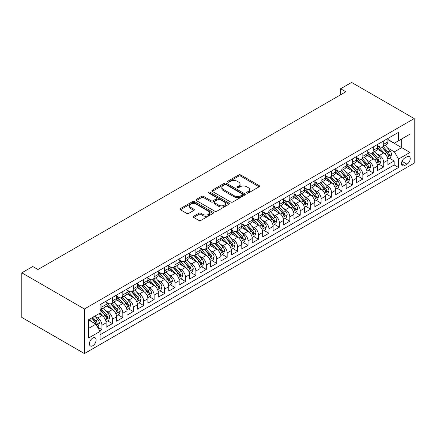 <?xml version="1.0" encoding="UTF-8"?>
<svg xmlns="http://www.w3.org/2000/svg" width="436" height="436" viewBox="0 0 436 436"><rect width="100%" height="100%" fill="white"/><g stroke="black" fill="none" stroke-linecap="round" stroke-linejoin="round"><path stroke-width="0.65" d="M246.831 193.072A1.014 0.583 0 0 0 248.269 193.072L259.153 186.788A1.45 0.834 0 0 0 259.578 186.199A1.45 0.834 0 0 0 259.153 185.605L240.71 174.961A1.45 0.834 0 0 0 238.666 174.961L227.777 181.245A1.014 0.583 0 0 0 227.483 181.659A1.014 0.583 0 0 0 227.777 182.074A1.014 0.583 0 0 0 229.216 182.074L230.622 181.262A4.638 2.676 0 0 1 237.179 181.262L238.715 182.144A4.638 2.676 0 0 1 240.073 184.041A4.638 2.676 0 0 1 238.715 185.932L237.304 186.744A1.014 0.583 0 0 0 237.01 187.158A1.014 0.583 0 0 0 237.304 187.573A1.014 0.583 0 0 0 238.743 187.573L240.149 186.761A4.638 2.676 0 0 1 246.705 186.761L248.242 187.649A4.638 2.676 0 0 1 249.599 189.54A4.638 2.676 0 0 1 248.242 191.431L246.831 192.243A1.014 0.583 0 0 0 246.536 192.658A1.014 0.583 0 0 0 246.831 193.072L246.831 192.243M92.764 345.737A4.725 2.725 120 0 0 95.849 341.573A4.725 2.725 120 0 0 95.13 337.791A4.725 2.725 120 0 0 92.764 338.025A4.725 2.725 120 0 0 89.68 342.184A4.725 2.725 120 0 0 90.405 345.971A4.725 2.725 120 0 0 92.764 345.737M193.693 216.24A1.45 0.834 0 0 0 193.268 216.834A1.45 0.834 0 0 0 193.693 217.422L198.865 220.409A1.45 0.834 0 0 0 200.914 220.409L213.002 213.433A1.45 0.834 0 0 0 213.427 212.839A1.45 0.834 0 0 0 213.002 212.25L194.565 201.606A1.45 0.834 0 0 0 192.516 201.606L180.428 208.582A1.45 0.834 0 0 0 180.003 209.176A1.45 0.834 0 0 0 180.428 209.765L186.679 213.373A1.45 0.834 0 0 0 188.723 213.373L193.9 210.386A1.45 0.834 0 0 0 194.325 209.792A1.45 0.834 0 0 0 193.9 209.204L190.799 207.416A3.875 2.24 0 0 1 189.665 205.83A3.875 2.24 0 0 1 192.058 203.765A3.875 2.24 0 0 1 196.282 204.25L208.419 211.258A3.875 2.24 0 0 1 209.553 212.839A3.875 2.24 0 0 1 207.16 214.91A3.875 2.24 0 0 1 202.936 214.425L200.914 213.253A1.45 0.834 0 0 0 198.865 213.253L193.693 216.24L193.693 217.422M414.2 118.581L351.585 82.431L340.625 88.759L345.841 91.773L37.976 269.513L32.76 266.505L21.8 272.827L84.415 308.982L414.2 118.581L414.2 163.173L84.415 353.569L84.415 308.982M230.726 202.015A1.45 0.834 0 0 0 232.775 202.015L244.863 195.039A1.45 0.834 0 0 0 245.288 194.445A1.45 0.834 0 0 0 244.863 193.857L226.42 183.213A1.45 0.834 0 0 0 224.371 183.213L212.288 190.189A1.45 0.834 0 0 0 211.863 190.783A1.45 0.834 0 0 0 212.288 191.371L230.726 202.015M209.155 193.29A1.014 0.583 0 0 1 210.185 193.437L210.185 192.232L228.933 203.051A1.45 0.834 0 0 1 229.358 203.645A1.45 0.834 0 0 1 228.933 204.233L216.845 211.215A1.45 0.834 0 0 1 214.795 211.215L196.358 200.571L196.358 199.388A1.45 0.834 0 0 0 195.933 199.977A1.45 0.834 0 0 0 196.358 200.571M196.358 199.388L201.53 196.402A1.45 0.834 0 0 1 203.579 196.402L211.057 200.718A1.45 0.834 0 0 0 213.106 200.718L216.539 198.734A1.45 0.834 0 0 0 216.959 198.146A1.45 0.834 0 0 0 216.539 197.552L208.751 193.055A1.014 0.583 0 0 1 208.457 192.641A1.014 0.583 0 0 1 209.078 192.102A1.014 0.583 0 0 1 210.185 192.232M99.784 330.897L101.948 329.649L97.62 327.147M95.157 316.509L97.773 318.018A5.902 3.406 60 0 1 101.948 325.251L106.122 322.842L106.122 327.24L112.384 323.621L107.638 320.88M105.594 310.481L108.21 311.996A5.902 3.406 60 0 1 112.384 319.223L116.559 316.814L116.559 321.212L122.821 317.599L118.074 314.857M116.025 304.459L118.647 305.968A5.902 3.406 60 0 1 122.821 313.201L126.996 310.792L126.996 315.19L133.258 311.571L128.511 308.83M126.462 298.431L129.083 299.946A5.902 3.406 60 0 1 133.258 307.173L137.433 304.764L137.433 309.162L143.695 305.549L138.948 302.807M136.899 292.403L139.52 293.918A5.902 3.406 60 0 1 143.695 301.151L147.869 298.736L147.869 303.14L154.131 299.521L149.385 296.78M147.335 286.381L149.957 287.891A5.902 3.406 60 0 1 154.131 295.123L158.306 292.714L158.306 297.112L164.568 293.499L159.816 290.757M157.772 280.353L160.394 281.869A5.902 3.406 60 0 1 164.568 289.101L168.743 286.686L168.743 291.085L175.005 287.471L170.253 284.73M168.209 274.331L170.83 275.841A5.902 3.406 60 0 1 175.005 283.073L179.18 280.664L179.18 285.062L185.442 281.449L180.689 278.702M178.646 268.304L181.267 269.819A5.902 3.406 60 0 1 185.442 277.045L189.611 274.636L189.611 279.035L195.873 275.421L191.126 272.68M189.082 262.281L191.698 263.791A5.902 3.406 60 0 1 195.873 271.023L200.048 268.614L200.048 273.012L206.31 269.394L201.563 266.652M199.519 256.254L202.135 257.769A5.902 3.406 60 0 1 206.31 264.995L210.484 262.586L210.484 266.985L216.746 263.371L212 260.63M209.95 250.231L212.572 251.741A5.902 3.406 60 0 1 216.746 258.973L220.921 256.564L220.921 260.962L227.183 257.344L222.436 254.602M220.387 244.204L223.009 245.719A5.902 3.406 60 0 1 227.183 252.945L231.358 250.537L231.358 254.935L237.62 251.321L232.873 248.58M230.824 238.176L233.445 239.691A5.902 3.406 60 0 1 237.62 246.923L241.795 244.509L241.795 248.912L248.057 245.294L243.31 242.552M241.261 232.154L243.882 233.663A5.902 3.406 60 0 1 248.057 240.895L252.231 238.487L252.231 242.885L258.494 239.271L253.747 236.53M251.697 226.126L254.319 227.641A5.902 3.406 60 0 1 258.494 234.873L262.668 232.459L262.668 236.857L268.93 233.244L264.178 230.502M262.134 220.104L264.756 221.613A5.902 3.406 60 0 1 268.93 228.846L273.105 226.437L273.105 230.835L279.367 227.221L274.615 224.48M272.571 214.076L275.192 215.591A5.902 3.406 60 0 1 279.367 222.818L283.542 220.409L283.542 224.807L289.798 221.194L285.051 218.452M283.008 208.054L285.629 209.563A5.902 3.406 60 0 1 289.798 216.796L293.973 214.387L293.973 218.785L300.235 215.166L295.488 212.425M293.444 202.026L296.06 203.541A5.902 3.406 60 0 1 300.235 210.768L304.41 208.359L304.41 212.757L310.672 209.144L305.925 206.402M303.881 196.004L306.497 197.513A5.902 3.406 60 0 1 310.672 204.746L314.847 202.337L314.847 206.735L321.109 203.116L316.362 200.375M314.312 189.976L316.934 191.491A5.902 3.406 60 0 1 321.109 198.718L325.283 196.309L325.283 200.707L331.545 197.094L326.798 194.352M324.749 183.948L327.371 185.464A5.902 3.406 60 0 1 331.545 192.696L335.72 190.281L335.72 194.685L341.982 191.066L337.235 188.325M335.186 177.926L337.807 179.436A5.902 3.406 60 0 1 341.982 186.668L346.157 184.259L346.157 188.657L352.419 185.044L347.672 182.303M345.623 171.898L348.244 173.414A5.902 3.406 60 0 1 352.419 180.646L356.594 178.231L356.594 182.63L362.856 179.016L358.103 176.275M356.059 165.876L358.681 167.386A5.902 3.406 60 0 1 362.856 174.618L367.03 172.209L367.03 176.607L373.292 172.994L368.54 170.253M366.496 159.849L369.118 161.364A5.902 3.406 60 0 1 373.292 168.59L377.467 166.181L377.467 170.58L383.729 166.966L383.729 162.568A5.902 3.406 -120 0 0 379.554 155.336L376.933 153.826M378.977 164.225L383.729 166.966M106.122 322.842A5.902 3.406 -120 0 0 101.948 315.61L98.819 313.8M116.559 316.814A5.902 3.406 -120 0 0 112.384 309.582L105.932 305.859M126.996 310.792A5.902 3.406 -120 0 0 122.821 303.56L116.368 299.832M137.433 304.764A5.902 3.406 -120 0 0 133.258 297.532L126.805 293.81M147.869 298.736A5.902 3.406 -120 0 0 143.695 291.51L137.242 287.782M158.306 292.714A5.902 3.406 -120 0 0 154.131 285.482L147.679 281.76M168.743 286.686A5.902 3.406 -120 0 0 164.568 279.46L158.115 275.732M179.18 280.664A5.902 3.406 -120 0 0 175.005 273.432L168.547 269.704M189.611 274.636A5.902 3.406 -120 0 0 185.442 267.41L178.983 263.682M200.048 268.614A5.902 3.406 -120 0 0 195.873 261.382L189.42 257.654M210.484 262.586A5.902 3.406 -120 0 0 206.31 255.354L199.857 251.632M220.921 256.564A5.902 3.406 -120 0 0 216.746 249.332L210.294 245.604M231.358 250.537A5.902 3.406 -120 0 0 227.183 243.304L220.73 239.582M241.795 244.509A5.902 3.406 -120 0 0 237.62 237.282L231.167 233.554M252.231 238.487A5.902 3.406 -120 0 0 248.057 231.254L241.604 227.532M262.668 232.459A5.902 3.406 -120 0 0 258.494 225.232L252.041 221.504M273.105 226.437A5.902 3.406 -120 0 0 268.93 219.204L262.472 215.477M283.542 220.409A5.902 3.406 -120 0 0 279.367 213.182L272.909 209.454M293.973 214.387A5.902 3.406 -120 0 0 289.798 207.155L283.346 203.427M304.41 208.359A5.902 3.406 -120 0 0 300.235 201.127L293.782 197.404M314.847 202.337A5.902 3.406 -120 0 0 310.672 195.105L304.219 191.377M325.283 196.309A5.902 3.406 -120 0 0 321.109 189.077L314.656 185.355M335.72 190.281A5.902 3.406 -120 0 0 331.545 183.055L325.093 179.327M346.157 184.259A5.902 3.406 -120 0 0 341.982 177.027L335.529 173.305M356.594 178.231A5.902 3.406 -120 0 0 352.419 171.005L345.966 167.277M367.03 172.209A5.902 3.406 -120 0 0 362.856 164.977L356.397 161.249M377.467 166.181A5.902 3.406 -120 0 0 373.292 158.955L366.834 155.227M407.001 156.726L404.701 158.05A4.578 2.643 120 0 0 401.714 162.083A4.578 2.643 120 0 0 402.417 165.745A4.578 2.643 120 0 0 404.701 165.522L407.001 164.192A4.578 2.643 120 0 0 409.987 160.165A4.578 2.643 120 0 0 409.284 156.497A4.578 2.643 120 0 0 407.001 156.726M88.59 328.384L95.898 324.166L100.073 331.398L100.073 339.829L398.548 167.511L398.548 159.075L394.373 151.842L387.37 147.799M100.073 331.398L88.59 338.025L88.59 319.708L100.073 313.081L100.073 304.644L398.548 132.321L398.548 140.757L410.025 134.13L410.025 152.447L398.548 159.075M106.122 302.115L108.21 303.32A5.902 3.406 60 0 0 111.164 303.609L115.338 301.2A5.902 3.406 -120 0 0 116.559 298.497L116.559 295.123M116.559 296.088L118.647 297.292A5.902 3.406 60 0 0 121.6 297.586L125.775 295.177A5.902 3.406 -120 0 0 126.996 292.474L126.996 289.095M126.996 290.06L129.083 291.27A5.902 3.406 60 0 0 132.037 291.559L136.212 289.15A5.902 3.406 -120 0 0 137.433 286.447L137.433 283.073M137.433 284.038L139.52 285.242A5.902 3.406 60 0 0 142.474 285.536L146.649 283.122A5.902 3.406 -120 0 0 147.869 280.424L147.869 277.045M147.869 278.01L149.957 279.214A5.902 3.406 60 0 0 152.911 279.509L157.08 277.1A5.902 3.406 -120 0 0 158.306 274.397L158.306 271.023M158.306 271.988L160.394 273.192A5.902 3.406 60 0 0 163.342 273.486L167.517 271.072A5.902 3.406 -120 0 0 168.743 268.369L168.743 264.995M168.743 265.96L170.83 267.164A5.902 3.406 60 0 0 173.779 267.459L177.953 265.05A5.902 3.406 -120 0 0 179.18 262.347L179.18 258.973M179.18 259.938L181.267 261.142A5.902 3.406 60 0 0 184.215 261.431L188.39 259.022A5.902 3.406 -120 0 0 189.611 256.319L189.611 252.945M189.611 253.91L191.698 255.115A5.902 3.406 60 0 0 194.652 255.409L198.827 253A5.902 3.406 -120 0 0 200.048 250.297L200.048 246.923M200.048 247.888L202.135 249.092A5.902 3.406 60 0 0 205.089 249.381L209.264 246.972A5.902 3.406 -120 0 0 210.484 244.269L210.484 240.895M210.484 241.86L212.572 243.065A5.902 3.406 60 0 0 215.526 243.359L219.7 240.95A5.902 3.406 -120 0 0 220.921 238.247L220.921 234.873M220.921 235.832L223.009 237.042A5.902 3.406 60 0 0 225.962 237.331L230.137 234.922A5.902 3.406 -120 0 0 231.358 232.219L231.358 228.846M231.358 229.81L233.445 231.015A5.902 3.406 60 0 0 236.399 231.309L240.574 228.895A5.902 3.406 -120 0 0 241.795 226.197L241.795 222.818M241.795 223.782L243.882 224.987A5.902 3.406 60 0 0 246.836 225.281L251.011 222.872A5.902 3.406 -120 0 0 252.231 220.169L252.231 216.796M252.231 217.76L254.319 218.965A5.902 3.406 60 0 0 257.267 219.259L261.442 216.845A5.902 3.406 -120 0 0 262.668 214.141L262.668 210.768M262.668 211.733L264.756 212.937A5.902 3.406 60 0 0 267.704 213.231L271.879 210.822A5.902 3.406 -120 0 0 273.105 208.119L273.105 204.746M273.105 205.71L275.192 206.915A5.902 3.406 60 0 0 278.141 207.204L282.315 204.795A5.902 3.406 -120 0 0 283.542 202.091L283.542 198.718M283.542 199.683L285.629 200.887A5.902 3.406 60 0 0 288.578 201.181L292.752 198.772A5.902 3.406 -120 0 0 293.973 196.069L293.973 192.696M293.973 193.66L296.06 194.865A5.902 3.406 60 0 0 299.014 195.154L303.189 192.745A5.902 3.406 -120 0 0 304.41 190.042L304.41 186.668M304.41 187.633L306.497 188.837A5.902 3.406 60 0 0 309.451 189.131L313.626 186.722A5.902 3.406 -120 0 0 314.847 184.019L314.847 180.646M314.847 181.605L316.934 182.815A5.902 3.406 60 0 0 319.888 183.104L324.062 180.695A5.902 3.406 -120 0 0 325.283 177.992L325.283 174.618M325.283 175.583L327.371 176.787A5.902 3.406 60 0 0 330.325 177.081L334.499 174.667A5.902 3.406 -120 0 0 335.72 171.969L335.72 168.59M335.72 169.555L337.807 170.759A5.902 3.406 60 0 0 340.761 171.054L344.936 168.645A5.902 3.406 -120 0 0 346.157 165.942L346.157 162.568M346.157 163.533L348.244 164.737A5.902 3.406 60 0 0 351.193 165.031L355.367 162.617A5.902 3.406 -120 0 0 356.594 159.914L356.594 156.54M356.594 157.505L358.681 158.709A5.902 3.406 60 0 0 361.629 159.004L365.804 156.595A5.902 3.406 -120 0 0 367.03 153.892L367.03 150.518M367.03 151.483L369.118 152.687A5.902 3.406 60 0 0 372.066 152.976L376.241 150.567A5.902 3.406 -120 0 0 377.467 147.864L377.467 144.49M100.073 334.772L394.16 164.977L394.16 160.939L387.898 164.557L387.898 160.159A5.902 3.406 -120 0 0 383.729 152.927L377.271 149.199M377.467 145.455L379.554 146.66A5.902 3.406 -120 0 0 382.503 146.954A5.902 3.406 -120 0 0 383.729 144.251L383.729 140.877M382.503 146.954L386.678 144.545A5.902 3.406 -120 0 0 387.898 141.842L387.898 138.468M101.948 303.56L101.948 306.933A5.902 3.406 60 0 1 100.727 309.636A5.902 3.406 60 0 1 100.073 309.876M100.727 309.636L104.902 307.227A5.902 3.406 -120 0 0 106.122 304.524L106.122 301.151M112.384 297.532L112.384 300.905A5.902 3.406 60 0 1 111.164 303.609M122.821 291.51L122.821 294.883A5.902 3.406 60 0 1 121.6 297.586M133.258 285.482L133.258 288.855A5.902 3.406 60 0 1 132.037 291.559M143.695 279.46L143.695 282.833A5.902 3.406 60 0 1 142.474 285.536M154.131 273.432L154.131 276.805A5.902 3.406 60 0 1 152.911 279.509M164.568 267.404L164.568 270.783A5.902 3.406 60 0 1 163.342 273.486M175.005 261.382L175.005 264.756A5.902 3.406 60 0 1 173.779 267.459M185.442 255.354L185.442 258.733A5.902 3.406 60 0 1 184.215 261.431M195.873 249.332L195.873 252.706A5.902 3.406 60 0 1 194.652 255.409M206.31 243.304L206.31 246.678A5.902 3.406 60 0 1 205.089 249.381M216.746 237.282L216.746 240.656A5.902 3.406 60 0 1 215.526 243.359M227.183 231.254L227.183 234.628A5.902 3.406 60 0 1 225.962 237.331M237.62 225.232L237.62 228.606A5.902 3.406 60 0 1 236.399 231.309M248.057 219.204L248.057 222.578A5.902 3.406 60 0 1 246.836 225.281M258.494 213.182L258.494 216.556A5.902 3.406 60 0 1 257.267 219.259M268.93 207.155L268.93 210.528A5.902 3.406 60 0 1 267.704 213.231M279.367 201.127L279.367 204.506A5.902 3.406 60 0 1 278.141 207.204M289.798 195.105L289.798 198.478A5.902 3.406 60 0 1 288.578 201.181M300.235 189.077L300.235 192.45A5.902 3.406 60 0 1 299.014 195.154M310.672 183.055L310.672 186.428A5.902 3.406 60 0 1 309.451 189.131M321.109 177.027L321.109 180.4A5.902 3.406 60 0 1 319.888 183.104M331.545 171.005L331.545 174.378A5.902 3.406 60 0 1 330.325 177.081M341.982 164.977L341.982 168.351A5.902 3.406 60 0 1 340.761 171.054M352.419 158.955L352.419 162.328A5.902 3.406 60 0 1 351.193 165.031M362.856 152.927L362.856 156.301A5.902 3.406 60 0 1 361.629 159.004M373.292 146.899L373.292 150.278A5.902 3.406 60 0 1 372.066 152.976M373.292 168.59L373.292 172.994M362.856 174.618L362.856 179.016M352.419 180.646L352.419 185.044M341.982 186.668L341.982 191.066M331.545 192.696L331.545 197.094M321.109 198.718L321.109 203.116M310.672 204.746L310.672 209.144M300.235 210.768L300.235 215.166M289.798 216.796L289.798 221.194M279.367 222.818L279.367 227.221M268.93 228.846L268.93 233.244M258.494 234.873L258.494 239.271M248.057 240.895L248.057 245.294M237.62 246.923L237.62 251.321M227.183 252.945L227.183 257.344M216.746 258.973L216.746 263.371M206.31 264.995L206.31 269.394M195.873 271.023L195.873 275.421M185.442 277.045L185.442 281.449M175.005 283.073L175.005 287.471M164.568 289.101L164.568 293.499M154.131 295.123L154.131 299.521M143.695 301.151L143.695 305.549M133.258 307.173L133.258 311.571M122.821 313.201L122.821 317.599M112.384 319.223L112.384 323.621M101.948 325.251L101.948 329.649M95.898 324.166L88.59 319.948M394.373 151.842L401.676 147.624L401.676 138.948L410.025 134.13M387.898 139.673L410.025 152.447M387.898 139.433L394.373 143.166L398.548 140.757M21.8 272.827L21.8 317.419L84.415 353.569M340.625 88.759L340.625 94.781M389.413 158.197L394.16 160.939M394.16 164.977L398.548 167.511M247.239 193.213L248.242 192.636A4.638 2.676 0 0 0 249.599 190.745L249.599 189.54M240.073 184.041L240.073 185.245A4.638 2.676 0 0 1 238.715 187.137L237.713 187.714M259.131 186.799L240.71 176.166A1.45 0.834 0 0 0 238.666 176.166L228.186 182.215M244.841 195.05L226.42 184.417A1.45 0.834 0 0 0 224.371 184.417L212.305 191.382M242.302 194.859A1.014 0.583 0 0 0 242.596 194.445A1.014 0.583 0 0 0 242.302 194.031L226.115 184.69A1.014 0.583 0 0 0 224.682 184.69L223.194 185.545A4.638 2.676 0 0 0 221.837 187.442A4.638 2.676 0 0 0 223.194 189.333L234.257 195.72A4.638 2.676 0 0 0 240.814 195.72L242.302 194.859L242.302 196.069A1.014 0.583 0 0 0 242.596 195.655L242.596 194.445M221.837 187.442L221.837 188.646A4.638 2.676 0 0 0 223.194 190.537L223.194 189.333M242.302 196.069L240.814 196.925A4.638 2.676 0 0 1 234.257 196.925L223.194 190.537M196.374 200.582L201.53 197.606L201.53 196.402M216.959 198.146L216.959 199.35A1.45 0.834 0 0 1 216.539 199.939L213.106 201.923A1.45 0.834 0 0 1 211.057 201.923L203.579 197.606A1.45 0.834 0 0 0 201.53 197.606M210.185 193.437L228.911 204.244M218.818 205.198A3.875 2.24 0 0 0 223.041 205.683A3.875 2.24 0 0 0 225.434 203.612A3.875 2.24 0 0 0 224.295 202.032L220.022 199.563A1.45 0.834 0 0 0 217.973 199.563L214.539 201.546A1.45 0.834 0 0 0 214.114 202.135A1.45 0.834 0 0 0 214.539 202.729L218.818 205.198L218.818 206.402A3.875 2.24 0 0 0 223.041 206.887A3.875 2.24 0 0 0 225.434 204.822L225.434 203.612M214.114 202.135L214.114 203.34A1.45 0.834 0 0 0 214.539 203.934L214.539 202.729M218.818 206.402L214.539 203.934M209.553 212.839L209.553 214.043A3.875 2.24 0 0 1 207.16 216.114A3.875 2.24 0 0 1 202.936 215.629L200.914 214.458A1.45 0.834 0 0 0 198.865 214.458L193.715 217.433M189.665 205.83L189.665 207.04A3.875 2.24 0 0 0 190.799 208.621L190.799 207.416M193.878 210.397L190.799 208.621M212.986 213.444L194.565 202.811A1.45 0.834 0 0 0 192.516 202.811L180.45 209.776M387.811 159.124L390.509 157.565L391.555 154.551A3.913 2.256 -120 0 0 390.029 150.883L385.261 145.362M384.307 153.309L378.65 146.763A11.292 6.518 -120 0 0 377.467 145.52M381.206 151.472L378.045 147.809A9.374 5.412 -120 0 0 377.467 147.177M381.974 147.166L386.797 152.747A3.913 2.256 60 0 1 388.187 155.445C388.776 156.23 389.195 155.99 389.441 154.72A3.913 2.256 -120 0 0 388.045 152.028L383.277 146.507M382.258 147.074L387.441 153.074A1.995 1.15 60 0 1 387.942 153.854L389.441 154.72M388.187 155.445L388.476 155.908M377.374 165.151L380.072 163.593L381.118 160.579A3.913 2.256 -120 0 0 379.593 156.905L374.824 151.385M373.87 159.336L368.213 152.785A11.292 6.518 -120 0 0 367.03 151.548M370.769 157.494L367.608 153.837A9.374 5.412 -120 0 0 367.03 153.205M371.537 153.189L376.361 158.775A3.913 2.256 60 0 1 377.75 161.467L378.039 161.93L378.568 161.86L379.004 160.748A3.913 2.256 -120 0 0 377.609 158.05L372.845 152.529M371.821 153.101L377.004 159.102A1.995 1.15 60 0 1 377.505 159.881L379.004 160.748M366.943 171.174L369.635 169.615L370.682 166.607A3.913 2.256 -120 0 0 369.156 162.933L364.387 157.412M363.433 165.358L357.782 158.813A11.292 6.518 -120 0 0 356.594 157.57M360.332 163.522L357.171 159.859A9.374 5.412 -120 0 0 356.594 159.233M361.101 159.216L365.924 164.803A3.913 2.256 60 0 1 367.319 167.495C367.902 168.28 368.322 168.04 368.567 166.77A3.913 2.256 -120 0 0 367.177 164.078L362.409 158.557M361.384 159.124L366.567 165.124A1.995 1.15 60 0 1 367.068 165.903L368.567 166.77M367.319 167.495L367.603 167.958M356.506 177.201L359.204 175.643L360.245 172.629A3.913 2.256 -120 0 0 358.719 168.955L353.956 163.435M352.997 171.386L347.345 164.835A11.292 6.518 -120 0 0 346.157 163.598M349.895 169.55L346.734 165.887A9.374 5.412 -120 0 0 346.157 165.255M350.664 165.239L355.487 170.825A3.913 2.256 60 0 1 356.882 173.517L357.166 173.98L357.694 173.91L358.13 172.798A3.913 2.256 -120 0 0 356.741 170.1L351.972 164.579M350.947 165.151L356.13 171.152A1.995 1.15 60 0 1 356.632 171.931L358.13 172.798M346.07 183.224L348.767 181.67L349.808 178.656A3.913 2.256 -120 0 0 348.288 174.983L343.519 169.462M342.56 177.408L336.908 170.863A11.292 6.518 -120 0 0 335.72 169.62M339.459 175.572L336.298 171.909A9.374 5.412 -120 0 0 335.72 171.283M340.227 171.266L345.05 176.853A3.913 2.256 60 0 1 346.446 179.545C347.034 180.33 347.448 180.09 347.699 178.82A3.913 2.256 -120 0 0 346.304 176.128L341.535 170.607M340.511 171.174L345.694 177.174A1.995 1.15 60 0 1 346.195 177.953L347.699 178.82M346.446 179.545L346.729 180.008M335.633 189.251L338.331 187.693L339.372 184.679A3.913 2.256 -120 0 0 337.851 181.005L333.082 175.485M332.123 183.436L326.471 176.885A11.292 6.518 -120 0 0 325.283 175.648M329.022 181.599L325.861 177.937A9.374 5.412 -120 0 0 325.283 177.305M329.79 177.294L334.614 182.875A3.913 2.256 60 0 1 336.009 185.573C336.597 186.357 337.012 186.118 337.262 184.848A3.913 2.256 -120 0 0 335.867 182.155L331.098 176.635M330.074 177.201L335.257 183.202A1.995 1.15 60 0 1 335.758 183.981L337.262 184.848M336.009 185.573L336.292 186.036M325.196 195.274L327.894 193.72L328.935 190.706A3.913 2.256 -120 0 0 327.414 187.033L322.645 181.512M321.692 189.458L316.035 182.913A11.292 6.518 -120 0 0 314.847 181.67M318.591 187.622L315.424 183.959A9.374 5.412 -120 0 0 314.847 183.333M319.354 183.316L324.177 188.902A3.913 2.256 60 0 1 325.572 191.595C326.161 192.38 326.575 192.14 326.826 190.87A3.913 2.256 -120 0 0 325.43 188.178L320.662 182.657M319.637 183.224L324.82 189.224A1.995 1.15 60 0 1 325.321 190.003L326.826 190.87M325.572 191.595L325.856 192.058M314.759 201.301L317.457 199.743L318.498 196.729A3.913 2.256 -120 0 0 316.977 193.061L312.209 187.54M311.255 195.486L305.598 188.941A11.292 6.518 -120 0 0 304.41 187.698M308.154 193.649L304.987 189.987A9.374 5.412 -120 0 0 304.41 189.355M308.917 189.344L313.74 194.925A3.913 2.256 60 0 1 315.135 197.622C315.724 198.407 316.144 198.167 316.389 196.898A3.913 2.256 -120 0 0 314.994 194.205L310.225 188.684M309.2 189.251L314.383 195.252A1.995 1.15 60 0 1 314.885 196.031L316.389 196.898M315.135 197.622L315.419 198.086M304.323 207.323L307.02 205.77L308.061 202.756A3.913 2.256 -120 0 0 306.541 199.083L301.772 193.562M300.818 201.508L295.161 194.963A11.292 6.518 -120 0 0 293.973 193.72M297.717 199.672L294.551 196.009A9.374 5.412 -120 0 0 293.973 195.383M298.48 195.366L303.303 200.952A3.913 2.256 60 0 1 304.699 203.645L304.982 204.108L305.511 204.037L305.952 202.925A3.913 2.256 -120 0 0 304.557 200.228L299.788 194.707M298.764 195.279L303.947 201.274A1.995 1.15 60 0 1 304.448 202.053L305.952 202.925M293.886 213.351L296.584 211.792L297.63 208.779A3.913 2.256 -120 0 0 296.104 205.111L291.335 199.59M290.381 207.536L284.724 200.991A11.292 6.518 -120 0 0 283.542 199.748M287.28 205.699L284.114 202.037A9.374 5.412 -120 0 0 283.542 201.405M288.049 201.394L292.867 206.975A3.913 2.256 60 0 1 294.262 209.672C294.85 210.457 295.27 210.217 295.515 208.948A3.913 2.256 -120 0 0 294.12 206.255L289.351 200.734M288.332 201.301L293.51 207.302A1.995 1.15 60 0 1 294.017 208.081L295.515 208.948M294.262 209.672L294.551 210.136M283.449 219.379L286.147 217.82L287.193 214.806A3.913 2.256 -120 0 0 285.667 211.133L280.898 205.612M279.945 213.564L274.288 207.013A11.292 6.518 -120 0 0 273.105 205.776M276.844 211.722L273.683 208.065A9.374 5.412 -120 0 0 273.105 207.432M277.612 207.416L282.435 213.002A3.913 2.256 60 0 1 283.825 215.695L284.114 216.158L284.643 216.087L285.079 214.975A3.913 2.256 -120 0 0 283.683 212.278L278.915 206.757M277.896 207.329L283.078 213.329A1.995 1.15 60 0 1 283.58 214.109L285.079 214.975M273.018 225.401L275.71 223.842L276.756 220.834A3.913 2.256 -120 0 0 275.23 217.161L270.462 211.64M269.508 219.586L263.851 213.041A11.292 6.518 -120 0 0 262.668 211.798M266.407 217.749L263.246 214.087A9.374 5.412 -120 0 0 262.668 213.46M267.175 213.444L271.999 219.025A3.913 2.256 60 0 1 273.394 221.722C273.977 222.507 274.397 222.267 274.642 220.998A3.913 2.256 -120 0 0 273.247 218.305L268.483 212.784M267.459 213.351L272.642 219.352A1.995 1.15 60 0 1 273.143 220.131L274.642 220.998M273.394 221.722L273.677 222.186M262.581 231.429L265.273 229.87L266.32 226.856A3.913 2.256 -120 0 0 264.794 223.183L260.03 217.662M259.071 225.614L253.42 219.063A11.292 6.518 -120 0 0 252.231 217.826M255.97 223.777L252.809 220.115A9.374 5.412 -120 0 0 252.231 219.482M256.739 219.466L261.562 225.052A3.913 2.256 60 0 1 262.957 227.745C263.546 228.535 263.96 228.29 264.205 227.025A3.913 2.256 -120 0 0 262.815 224.327L258.047 218.807M257.022 219.379L262.205 225.379A1.995 1.15 60 0 1 262.706 226.159L264.205 227.025M262.957 227.745L263.24 228.208M252.144 237.451L254.842 235.898L255.883 232.884A3.913 2.256 -120 0 0 254.362 229.211L249.594 223.69M248.634 231.636L242.983 225.09A11.292 6.518 -120 0 0 241.795 223.848M245.533 229.799L242.372 226.137A9.374 5.412 -120 0 0 241.795 225.51M246.302 225.494L251.125 231.08A3.913 2.256 60 0 1 252.52 233.772C253.109 234.557 253.523 234.317 253.774 233.047A3.913 2.256 -120 0 0 252.379 230.355L247.61 224.834M246.585 225.401L251.768 231.402A1.995 1.15 60 0 1 252.27 232.181L253.774 233.047M252.52 233.772L252.804 234.236M241.708 243.479L244.405 241.92L245.446 238.906A3.913 2.256 -120 0 0 243.926 235.233L239.157 229.712M238.198 237.664L232.546 231.113A11.292 6.518 -120 0 0 231.358 229.876M235.097 235.827L231.936 232.165A9.374 5.412 -120 0 0 231.358 231.532M235.865 231.521L240.688 237.102A3.913 2.256 60 0 1 242.084 239.8C242.672 240.585 243.086 240.345 243.337 239.075A3.913 2.256 -120 0 0 241.942 236.377L237.173 230.862M236.149 231.429L241.331 237.429A1.995 1.15 60 0 1 241.833 238.209L243.337 239.075M242.084 239.8L242.367 240.263M231.271 249.501L233.969 247.948L235.009 244.934A3.913 2.256 -120 0 0 233.489 241.261L228.72 235.74M227.766 243.686L222.109 237.14A11.292 6.518 -120 0 0 220.921 235.898M224.66 241.849L221.499 238.187A9.374 5.412 -120 0 0 220.921 237.56M225.428 237.544L230.252 243.13A3.913 2.256 60 0 1 231.647 245.822C232.235 246.607 232.65 246.367 232.9 245.097A3.913 2.256 -120 0 0 231.505 242.405L226.736 236.884M225.712 237.451L230.895 243.452A1.995 1.15 60 0 1 231.396 244.231L232.9 245.097M231.647 245.822L231.93 246.286M220.834 255.529L223.532 253.97L224.573 250.956A3.913 2.256 -120 0 0 223.052 247.288L218.283 241.767M217.33 249.714L211.673 243.168A11.292 6.518 -120 0 0 210.484 241.925M214.229 247.877L211.062 244.215A9.374 5.412 -120 0 0 210.484 243.582M214.992 243.571L219.815 249.152A3.913 2.256 60 0 1 221.21 251.85C221.799 252.635 222.218 252.395 222.464 251.125A3.913 2.256 -120 0 0 221.068 248.433L216.3 242.912M215.275 243.479L220.458 249.479A1.995 1.15 60 0 1 220.959 250.259L222.464 251.125M221.21 251.85L221.493 252.313M210.397 261.551L213.095 259.998L214.136 256.984A3.913 2.256 -120 0 0 212.615 253.311L207.847 247.79M206.893 255.736L201.236 249.19A11.292 6.518 -120 0 0 200.048 247.948M203.792 253.899L200.625 250.237A9.374 5.412 -120 0 0 200.048 249.61M204.555 249.594L209.378 255.18A3.913 2.256 60 0 1 210.773 257.872L211.057 258.335L211.585 258.265L212.027 257.153A3.913 2.256 -120 0 0 210.632 254.455L205.863 248.934M204.838 249.501L210.021 255.501A1.995 1.15 60 0 1 210.523 256.281L212.027 257.153M199.96 267.579L202.658 266.02L203.705 263.006A3.913 2.256 -120 0 0 202.179 259.338L197.41 253.817M196.456 261.764L190.799 255.218A11.292 6.518 -120 0 0 189.611 253.975M193.355 259.927L190.189 256.264A9.374 5.412 -120 0 0 189.611 255.632M194.118 255.621L198.941 261.202A3.913 2.256 60 0 1 200.337 263.9C200.925 264.685 201.345 264.445 201.59 263.175A3.913 2.256 -120 0 0 200.195 260.483L195.426 254.962M194.407 255.529L199.584 261.529A1.995 1.15 60 0 1 200.091 262.309L201.59 263.175M200.337 263.9L200.625 264.363M189.524 273.606L192.222 272.048L193.268 269.034A3.913 2.256 -120 0 0 191.742 265.361L186.973 259.84M186.019 267.791L180.362 261.24A11.292 6.518 -120 0 0 179.18 259.998M182.918 265.949L179.757 262.292A9.374 5.412 -120 0 0 179.18 261.66M183.687 261.644L188.51 267.23A3.913 2.256 60 0 1 189.9 269.922L190.189 270.385L190.717 270.315L191.153 269.203A3.913 2.256 -120 0 0 189.758 266.505L184.989 260.984M183.97 261.556L189.153 267.557A1.995 1.15 60 0 1 189.655 268.336L191.153 269.203M179.087 279.629L181.785 278.07L182.831 275.062A3.913 2.256 -120 0 0 181.305 271.388L176.536 265.867M175.583 273.813L169.926 267.268A11.292 6.518 -120 0 0 168.743 266.025M172.482 271.977L169.321 268.314A9.374 5.412 -120 0 0 168.743 267.688M173.25 267.671L178.073 273.252A3.913 2.256 60 0 1 179.469 275.95C180.052 276.735 180.471 276.495 180.717 275.225A3.913 2.256 -120 0 0 179.321 272.533L174.558 267.012M173.533 267.579L178.716 273.579A1.995 1.15 60 0 1 179.218 274.358L180.717 275.225M179.469 275.95L179.752 276.413M168.656 285.656L171.348 284.098L172.394 281.084A3.913 2.256 -120 0 0 170.868 277.41L166.1 271.89M165.146 279.841L159.494 273.29A11.292 6.518 -120 0 0 158.306 272.053M162.045 278.005L158.884 274.342A9.374 5.412 -120 0 0 158.306 273.71M162.813 273.694L167.637 279.28A3.913 2.256 60 0 1 169.032 281.972C169.615 282.762 170.035 282.517 170.28 281.253A3.913 2.256 -120 0 0 168.89 278.555L164.121 273.034M163.097 273.606L168.28 279.607A1.995 1.15 60 0 1 168.781 280.386L170.28 281.253M169.032 281.972L169.315 282.435M158.219 291.679L160.917 290.125L161.958 287.111A3.913 2.256 -120 0 0 160.432 283.438L155.668 277.917M154.709 285.863L149.058 279.318A11.292 6.518 -120 0 0 147.869 278.075M151.608 284.027L148.447 280.364A9.374 5.412 -120 0 0 147.869 279.738M152.377 279.721L157.2 285.308A3.913 2.256 60 0 1 158.595 288C159.184 288.785 159.598 288.545 159.849 287.275A3.913 2.256 -120 0 0 158.453 284.583L153.685 279.062M152.66 279.629L157.843 285.629A1.995 1.15 60 0 1 158.344 286.408L159.849 287.275M158.595 288L158.878 288.463M147.782 297.706L150.48 296.148L151.521 293.134A3.913 2.256 -120 0 0 150 289.46L145.232 283.94M144.272 291.891L138.621 285.34A11.292 6.518 -120 0 0 137.433 284.103M141.171 290.054L138.01 286.392A9.374 5.412 -120 0 0 137.433 285.76M141.94 285.749L146.763 291.33A3.913 2.256 60 0 1 148.158 294.022L148.442 294.491L148.97 294.414L149.412 293.303A3.913 2.256 -120 0 0 148.017 290.605L143.248 285.084M142.223 285.656L147.406 291.657A1.995 1.15 60 0 1 147.908 292.436L149.412 293.303M137.345 303.728L140.043 302.175L141.084 299.161A3.913 2.256 -120 0 0 139.564 295.488L134.795 289.967M133.836 297.913L128.184 291.368A11.292 6.518 -120 0 0 126.996 290.125M130.735 296.077L127.574 292.414A9.374 5.412 -120 0 0 126.996 291.788M131.503 291.771L136.326 297.357A3.913 2.256 60 0 1 137.721 300.05C138.31 300.835 138.724 300.595 138.975 299.325A3.913 2.256 -120 0 0 137.58 296.633L132.811 291.112M131.786 291.679L136.969 297.679A1.995 1.15 60 0 1 137.471 298.458L138.975 299.325M137.721 300.05L138.005 300.513M126.909 309.756L129.606 308.198L130.647 305.184A3.913 2.256 -120 0 0 129.127 301.516L124.358 295.995M123.404 303.941L117.747 297.396A11.292 6.518 -120 0 0 116.559 296.153M120.303 302.104L117.137 298.442A9.374 5.412 -120 0 0 116.559 297.81M121.066 297.799L125.89 303.38A3.913 2.256 60 0 1 127.285 306.077C127.873 306.862 128.288 306.622 128.538 305.353A3.913 2.256 -120 0 0 127.143 302.66L122.374 297.139M121.35 297.706L126.533 303.707A1.995 1.15 60 0 1 127.034 304.486L128.538 305.353M127.285 306.077L127.568 306.541M116.472 315.778L119.17 314.225L120.211 311.211A3.913 2.256 -120 0 0 118.69 307.538L113.921 302.017M112.968 309.963L107.311 303.418A11.292 6.518 -120 0 0 106.122 302.175M109.867 308.127L106.7 304.464A9.374 5.412 -120 0 0 106.122 303.838M110.63 303.821L115.453 309.407A3.913 2.256 60 0 1 116.848 312.1L117.131 312.563L117.66 312.492L118.102 311.375A3.913 2.256 -120 0 0 116.706 308.683L111.938 303.162M110.913 303.728L116.096 309.729A1.995 1.15 60 0 1 116.597 310.508L118.102 311.375M106.035 321.806L108.733 320.247L109.774 317.234A3.913 2.256 -120 0 0 108.253 313.566L103.485 308.045M102.531 315.991L100.035 313.103M99.43 314.154L99.021 313.686M100.193 309.849L105.016 315.43A3.913 2.256 60 0 1 106.411 318.127C107 318.912 107.419 318.672 107.665 317.403A3.913 2.256 -120 0 0 106.27 314.71L101.501 309.189M100.476 309.756L105.659 315.757A1.995 1.15 60 0 1 106.166 316.536L107.665 317.403M106.411 318.127L106.695 318.591M97.408 326.787L98.296 326.275L99.343 323.261A3.913 2.256 -120 0 0 97.817 319.588L94.814 316.111M92.012 321.921L89.598 319.125M88.993 320.177L88.59 319.713M91.582 317.98L94.585 321.457A3.913 2.256 60 0 1 95.975 324.15L96.263 324.613L96.792 324.542L97.228 323.43A3.913 2.256 -120 0 0 95.833 320.733L92.83 317.255M91.822 317.844L95.222 321.784A1.995 1.15 60 0 1 95.729 322.564L97.228 323.43M97.773 318.018L101.948 315.61M108.21 311.996L112.384 309.582M118.647 305.968L122.821 303.56M129.083 299.946L133.258 297.532M139.52 293.918L143.695 291.51M149.957 287.891L154.131 285.482M160.394 281.869L164.568 279.46M170.83 275.841L175.005 273.432M181.267 269.819L185.442 267.41M191.698 263.791L195.873 261.382M202.135 257.769L206.31 255.354M212.572 251.741L216.746 249.332M223.009 245.719L227.183 243.304M233.445 239.691L237.62 237.282M243.882 233.663L248.057 231.254M254.319 227.641L258.494 225.232M264.756 221.613L268.93 219.204M275.192 215.591L279.367 213.182M285.629 209.563L289.798 207.155M296.06 203.541L300.235 201.127M306.497 197.513L310.672 195.105M316.934 191.491L321.109 189.077M327.371 185.464L331.545 183.055M337.807 179.436L341.982 177.027M348.244 173.414L352.419 171.005M358.681 167.386L362.856 164.977M369.118 161.364L373.292 158.955M379.554 155.336L383.729 152.927M383.729 144.251L387.898 141.842M101.948 306.933L106.122 304.524M112.384 300.905L116.559 298.497M122.821 294.883L126.996 292.474M133.258 288.855L137.433 286.447M143.695 282.833L147.869 280.424M154.131 276.805L158.306 274.397M164.568 270.783L168.743 268.369M175.005 264.756L179.18 262.347M185.442 258.733L189.611 256.319M195.873 252.706L200.048 250.297M206.31 246.678L210.484 244.269M216.746 240.656L220.921 238.247M227.183 234.628L231.358 232.219M237.62 228.606L241.795 226.197M248.057 222.578L252.231 220.169M258.494 216.556L262.668 214.141M268.93 210.528L273.105 208.119M279.367 204.506L283.542 202.091M289.798 198.478L293.973 196.069M300.235 192.45L304.41 190.042M310.672 186.428L314.847 184.019M321.109 180.4L325.283 177.992M331.545 174.378L335.72 171.969M341.982 168.351L346.157 165.942M352.419 162.328L356.594 159.914M362.856 156.301L367.03 153.892M373.292 150.278L377.467 147.864M383.729 162.568L387.898 160.159M401.992 161.304L407.001 164.192M401.469 163.653L404.701 165.522M248.242 192.636L248.242 191.431M237.304 187.573L237.304 186.744M238.715 187.137L238.715 185.932M227.777 182.074L227.777 181.245M238.666 176.166L238.666 174.961M240.71 176.166L240.71 174.961M259.153 186.788L259.153 185.605M212.288 191.371L212.288 190.189M224.371 184.417L224.371 183.213M226.42 184.417L226.42 183.213M244.863 195.039L244.863 193.857M234.257 196.925L234.257 195.72M240.814 196.925L240.814 195.72M203.579 197.606L203.579 196.402M211.057 201.923L211.057 200.718M213.106 201.923L213.106 200.718M216.539 199.939L216.539 198.734M228.933 204.233L228.933 203.051M198.865 214.458L198.865 213.253M200.914 214.458L200.914 213.253M202.936 215.629L202.936 214.425M193.9 210.386L193.9 209.204M180.428 209.765L180.428 208.582M192.516 202.811L192.516 201.606M194.565 202.811L194.565 201.606M213.002 213.433L213.002 212.25M387.217 157.118L391.528 154.627M378.65 146.763L379.189 146.452M388.045 152.028L390.029 150.883M384.928 153.826L386.797 152.747M376.78 163.146L381.091 160.655M368.213 152.785L368.752 152.475M377.609 158.05L379.593 156.905M374.491 159.854L376.361 158.775M366.344 169.168L370.655 166.677M357.782 158.813L358.316 158.502M367.177 164.078L369.156 162.933M364.055 165.876L365.924 164.803M355.907 175.196L360.218 172.705M347.345 164.835L347.879 164.525M356.741 170.1L358.719 168.955M353.623 171.904L355.487 170.825M345.47 181.218L349.781 178.733M336.908 170.863L337.442 170.552M346.304 176.128L348.288 174.983M343.187 177.926L345.05 176.853M335.033 187.246L339.344 184.755M326.471 176.885L327.005 176.58M335.867 182.155L337.851 181.005M332.75 183.954L334.614 182.875M324.602 193.268L328.913 190.783M316.035 182.913L316.574 182.602M325.43 188.178L327.414 187.033M322.313 189.976L324.177 188.902M314.165 199.296L318.476 196.805M305.598 188.941L306.137 188.63M314.994 194.205L316.977 193.061M311.876 196.004L313.74 194.925M303.728 205.318L308.039 202.833M295.161 194.963L295.701 194.652M304.557 200.228L306.541 199.083M301.44 202.026L303.303 200.952M293.292 211.346L297.603 208.855M284.724 200.991L285.264 200.68M294.12 206.255L296.104 205.111M291.003 208.054L292.867 206.975M282.855 217.373L287.166 214.883M274.288 207.013L274.827 206.702M283.683 212.278L285.667 211.133M280.566 214.081L282.435 213.002M272.418 223.395L276.729 220.905M263.851 213.041L264.39 212.73M273.247 218.305L275.23 217.161M270.129 220.104L271.999 219.025M261.982 229.423L266.292 226.933M253.42 219.063L253.954 218.752M262.815 224.327L264.794 223.183M259.698 226.131L261.562 225.052M251.545 235.445L255.856 232.96M242.983 225.09L243.517 224.78M252.379 230.355L254.362 229.211M249.261 232.154L251.125 231.08M241.108 241.473L245.419 238.983M232.546 231.113L233.08 230.808M241.942 236.377L243.926 235.233M238.824 238.181L240.688 237.102M230.677 247.495L234.982 245.01M222.109 237.14L222.649 236.83M231.505 242.405L233.489 241.261M228.388 244.204L230.252 243.13M220.24 253.523L224.551 251.032M211.673 243.168L212.212 242.857M221.068 248.433L223.052 247.288M217.951 250.231L219.815 249.152M209.803 259.545L214.114 257.06M201.236 249.19L201.775 248.88M210.632 254.455L212.615 253.311M207.514 256.254L209.378 255.18M199.366 265.573L203.677 263.082M190.799 255.218L191.339 254.907M200.195 260.483L202.179 259.338M197.077 262.281L198.941 261.202M188.93 271.601L193.241 269.11M180.362 261.24L180.902 260.93M189.758 266.505L191.742 265.361M186.641 268.309L188.51 267.23M178.493 277.623L182.804 275.132M169.926 267.268L170.465 266.957M179.321 272.533L181.305 271.388M176.204 274.331L178.073 273.252M168.056 283.651L172.367 281.16M159.494 273.29L160.028 272.98M168.89 278.555L170.868 277.41M165.767 280.359L167.637 279.28M157.619 289.673L161.93 287.188M149.058 279.318L149.592 279.007M158.453 284.583L160.432 283.438M155.336 286.381L157.2 285.308M147.183 295.701L151.494 293.21M138.621 285.34L139.155 285.035M148.017 290.605L150 289.46M144.899 292.409L146.763 291.33M136.746 301.723L141.057 299.238M128.184 291.368L128.724 291.057M137.58 296.633L139.564 295.488M134.462 298.431L136.326 297.357M126.315 307.751L130.626 305.26M117.747 297.396L118.287 297.085M127.143 302.66L129.127 301.516M124.026 304.459L125.89 303.38M115.878 313.773L120.189 311.288M107.311 303.418L107.85 303.107M116.706 308.683L118.69 307.538M113.589 310.481L115.453 309.407M105.441 319.801L109.752 317.31M106.27 314.71L108.253 313.566M103.152 316.509L105.016 315.43M96.394 325.022L99.315 323.338M95.833 320.733L97.817 319.588M92.895 322.433L94.585 321.457"/></g></svg>
